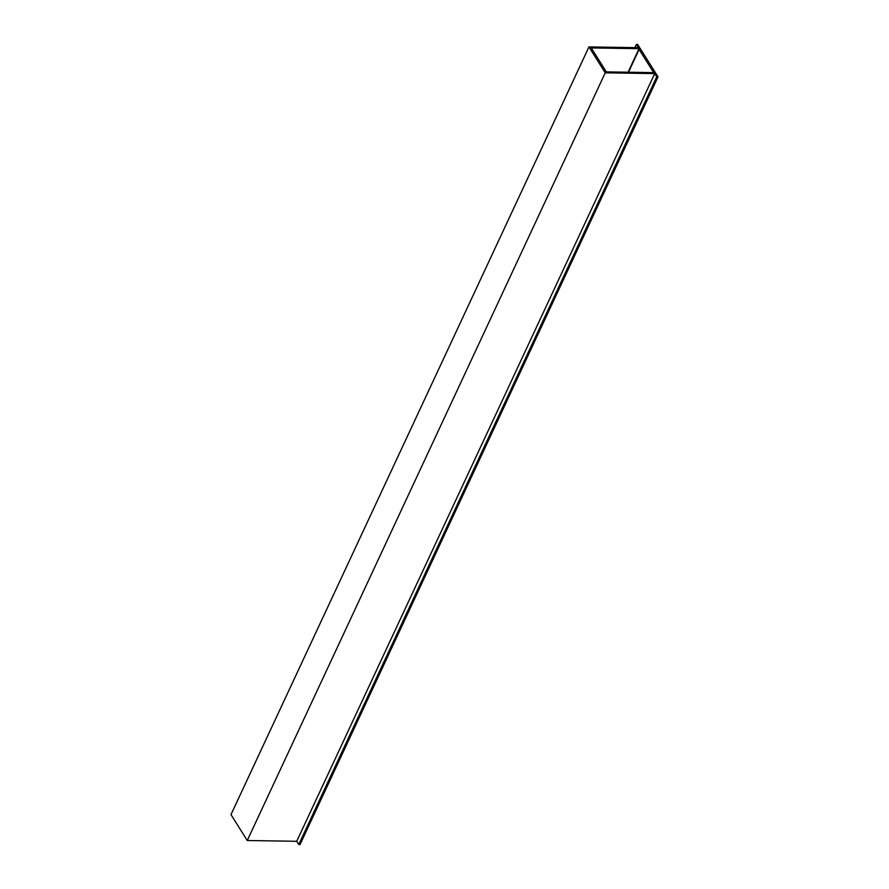 <?xml version="1.0" encoding="UTF-8"?>
<svg xmlns="http://www.w3.org/2000/svg" width="889" height="889" viewBox="0 0 889 889"><rect width="100%" height="100%" fill="white"/><g stroke="black" fill="none" stroke-linecap="round" stroke-linejoin="round"><path stroke-width="1.33" d="M605.242 72.82L588.963 46.917L230.984 814.613L247.264 840.516L605.242 72.82L654.715 73.598L296.737 841.294L247.264 840.516M588.963 46.917L638.435 47.684L636.402 44.45L637.669 44.472L639.702 47.706L639.047 48.662L591.263 47.917L606.32 71.876L654.104 72.631L655.982 73.62L658.016 76.854L656.749 76.832L654.715 73.598M656.749 76.832L298.771 844.528L296.737 841.294M658.016 76.854L300.038 844.55L298.771 844.528M639.047 48.662L628.056 72.22M639.702 47.706L628.279 72.22M636.402 44.45L634.913 47.628M639.113 49.44L639.991 48.162L655.693 73.165L653.193 71.842L639.113 49.44L628.49 72.22M653.193 71.842L652.837 72.609"/></g></svg>
